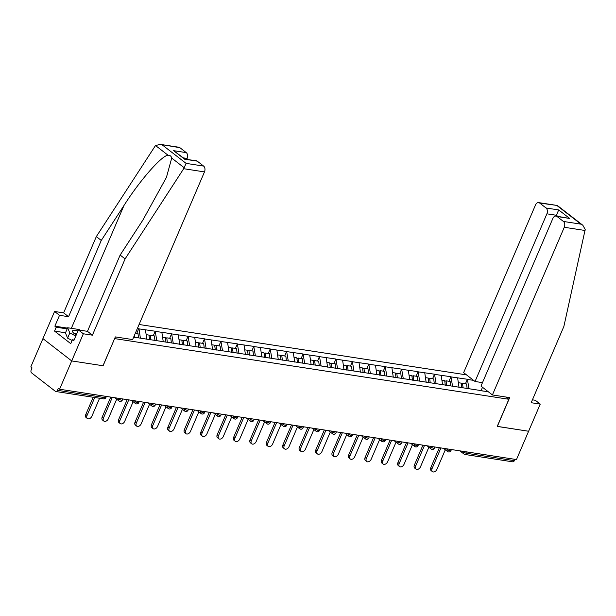 <?xml version="1.0" encoding="UTF-8"?>
<svg xmlns="http://www.w3.org/2000/svg" width="616" height="616" viewBox="0 0 616 616"><rect width="100%" height="100%" fill="white"/><g stroke="black" fill="none" stroke-linecap="round" stroke-linejoin="round"><path stroke-width="0.92" d="M466.52 374.882L139.085 324.486M160.229 144.367L178.886 147.239A4.366 2.98 98.7 0 1 179.887 147.678L160.229 144.367L155.571 145.561L154.916 146.408L96.319 236.606L63.625 312.874L54.57 311.48L30.8 366.936L32.055 367.914L31.17 369.977A2.187 1.486 -81.3 0 0 31.601 372.896L55.34 391.299A2.187 1.486 -81.3 0 0 55.84 391.514A2.187 1.486 -81.3 0 0 57.434 390.328L58.32 388.265L59.575 389.235L516.477 459.559L528.605 431.246L497.243 426.364M65.496 332.779L54.547 331.092L70.74 343.643L72.403 339.762L73.743 340.802L78.394 329.945L83.345 333.78L71.71 360.93L42.935 338.623L71.71 360.93L103.095 365.758L114.645 338.546M114.73 338.615L508.855 399.268L505.975 397.035M133.61 337.268L136.929 337.784M140.379 338.153L139.016 328.882L137.376 328.474M139.016 328.882L155.201 331.215L153.253 335.751M156.811 340.687L155.201 331.215M155.448 331.408L171.625 333.741L169.685 338.276M173.242 343.212L171.625 333.741M171.879 333.934L188.057 336.267L186.117 340.81M189.674 345.745L188.057 336.267M188.311 336.467L204.489 338.8L202.549 343.335M206.106 348.271L204.489 338.8M204.743 338.993L220.921 341.326L218.973 345.869M222.53 350.797L220.921 341.326M221.175 341.526L237.352 343.859L235.404 348.394M238.962 353.33L237.352 343.859M237.607 344.051L253.784 346.385L251.836 350.92M255.394 355.856L253.784 346.385M254.031 346.577L270.216 348.918L268.268 353.453M271.825 358.389L270.216 348.918M270.463 349.11L286.64 351.443L284.7 355.979M288.257 360.914L286.64 351.443M286.894 351.636L303.072 353.969L301.132 358.512M304.689 363.44L303.072 353.969M303.326 354.169L319.504 356.502L317.563 361.038M321.113 365.973L319.504 356.502M319.758 356.695L335.936 359.028L333.988 363.563M337.545 368.499L335.936 359.028M336.19 359.228L352.367 361.561L350.419 366.096M353.977 371.032L352.367 361.561M352.614 361.754L368.799 364.087L366.851 368.622M370.409 373.558L368.799 364.087M369.046 364.279L385.223 366.612L383.283 371.155M386.84 376.091L385.223 366.612M385.477 366.813L401.655 369.146L399.715 373.681M403.272 378.617L401.655 369.146M401.909 369.338L418.087 371.671L416.147 376.214M419.696 381.142L418.087 371.671M418.341 371.872L434.519 374.205L432.571 378.74M436.128 383.676L434.519 374.205M434.773 374.397L450.95 376.73L449.002 381.265M452.56 386.201L450.95 376.73M451.205 376.923L467.382 379.264L465.434 383.799M468.992 388.735L467.382 379.264M467.629 379.456L473.604 380.372M488.203 391.691L481.974 390.883M137.183 337.66L482.228 390.767M146.831 339.3L145.445 329.868M163.255 341.834L161.877 332.394M179.687 344.359L178.309 334.927M196.119 346.893L194.733 337.452M212.551 349.418L211.165 339.986M228.983 351.952L227.597 342.511M245.414 354.477L244.028 345.037M261.839 357.003L260.46 347.57M278.27 359.536L276.892 350.096M294.702 362.062L293.316 352.629M311.134 364.595L309.748 355.155M327.566 367.121L326.18 357.688M343.998 369.646L342.611 360.214M360.429 372.18L359.043 362.739M376.853 374.705L375.475 365.273M393.285 377.238L391.907 367.798M409.717 379.764L408.331 370.332M426.149 382.297L424.763 372.857M442.581 384.823L441.195 375.383M459.012 387.349L457.626 377.916M467.19 451.975L466.62 453.307L514.329 460.653L514.899 459.313M514.329 460.653A2.187 1.486 98.7 0 1 512.735 461.838L465.026 454.493A2.187 1.486 98.7 0 0 466.62 453.307A2.187 0.562 -156.8 0 1 463.779 452.09L464.041 451.49M481.019 390.736L482.513 387.272M197.251 161.138L184.615 159.19L196.258 160.699A4.366 2.98 98.7 0 1 197.251 161.138L203.626 166.081A4.366 2.98 98.7 0 1 204.481 171.91L132.617 339.57L115.346 336.913L102.995 365.742L71.71 360.93L59.575 389.235M508.855 399.268L497.22 426.418L528.605 431.246L540.24 404.104L535.296 400.261L532.424 399.822M138.769 328.682L136.821 333.225M432.44 471.633L431.177 470.655A3.349 2.295 -52.2 0 1 430.807 467.636L432.062 468.614A3.349 2.295 127.8 0 0 432.44 471.633A3.349 2.295 127.8 0 0 436.913 469.361L445.306 449.765M461.245 383.876L462.531 383.352L466.589 383.976L467.12 388.442M463.086 387.98L462.531 383.352M461.715 387.764L461.161 383.137L458.327 382.705M432.062 468.614L440.933 447.932M430.807 467.636L439.354 447.693M416.008 469.107L414.745 468.129A3.349 2.295 -52.2 0 1 414.375 465.111L415.638 466.081A3.349 2.295 127.8 0 0 416.008 469.107A3.349 2.295 127.8 0 0 420.482 466.828L428.875 447.231M444.821 381.343L446.1 380.819L450.157 381.443L450.689 385.916M446.654 385.447L446.1 380.819M445.283 385.239L444.729 380.611L441.895 380.172M415.638 466.081L424.501 445.407M414.375 465.111L422.923 445.16M399.576 466.574L398.313 465.604A3.349 2.295 -52.2 0 1 397.944 462.577L399.207 463.555A3.349 2.295 127.8 0 0 399.576 466.574A3.349 2.295 127.8 0 0 404.05 464.302L412.45 444.706M428.39 378.817L429.668 378.293L433.726 378.917L434.257 383.383M430.222 382.921L429.668 378.293M428.852 382.713L428.297 378.085L425.463 377.647M399.207 463.555L408.069 442.873M397.944 462.577L406.498 442.635M383.144 464.048L381.889 463.07A3.349 2.295 -52.2 0 1 381.512 460.052L382.775 461.03A3.349 2.295 127.8 0 0 383.144 464.048A3.349 2.295 127.8 0 0 387.618 461.769L396.019 442.173M411.958 376.284L413.236 375.768L417.294 376.391L417.825 380.857M413.79 380.395L413.236 375.768M412.42 380.18L411.873 375.552L409.039 375.121M382.775 461.03L391.637 440.348M381.512 460.052L390.067 440.101M366.713 461.515L365.457 460.545A3.349 2.295 -52.2 0 1 365.088 457.526L366.343 458.497A3.349 2.295 127.8 0 0 366.713 461.515A3.349 2.295 127.8 0 0 371.186 459.243L379.587 439.647M395.526 373.758L396.812 373.234L400.862 373.858L401.393 378.324M397.358 377.862L396.812 373.234M395.988 377.654L395.441 373.026L392.608 372.588M366.343 458.497L375.206 437.814M365.088 457.526L373.635 437.576M350.281 458.989L349.026 458.011A3.349 2.295 -52.2 0 1 348.656 454.993L349.911 455.971A3.349 2.295 127.8 0 0 350.281 458.989A3.349 2.295 127.8 0 0 354.754 456.718L363.155 437.121M379.094 371.232L380.38 370.709L384.43 371.332L384.962 375.798M380.927 375.337L380.38 370.709M379.556 375.121L379.009 370.493L376.176 370.062M349.911 455.971L358.774 435.289M348.656 454.993L357.203 435.042M77.955 330.969A9.463 2.449 23.2 0 0 73.027 332.447A9.463 2.449 23.2 0 0 76.253 334.95M76.931 333.364A6.483 1.679 23.2 0 0 74.575 333.687A6.483 1.679 23.2 0 0 74.536 333.81M72.103 340.448L67.598 338.13L65.435 332.925L67.652 327.75L79.025 329.506L80.519 330.268M75.791 336.028L69.808 332.956L67.652 327.75M67.598 338.13L69.808 332.956M492.407 394.948L564.271 227.281A4.366 2.98 -81.3 0 0 563.417 221.452L557.041 216.509A4.366 2.98 -81.3 0 0 556.04 216.07A4.366 2.98 -81.3 0 0 552.86 218.441L480.996 386.101L492.407 394.948L509.686 397.605L497.328 426.434M563.417 221.452L580.95 224.155L582.859 225.271L585.2 229.468L563.879 326.434L531.185 402.71L540.24 404.104M546.045 207.992L539.67 203.049A4.366 2.98 -81.3 0 0 538.677 202.61A4.366 2.98 -81.3 0 0 535.497 204.982L463.632 372.642L475.044 381.489L546.9 213.821A4.366 2.98 -81.3 0 0 546.045 207.992L558.689 209.94L556.048 216.07L569.677 218.457L557.041 216.509M482.49 382.636L475.044 381.489M538.677 202.61L557.326 205.482L539.67 203.049M204.481 171.91L183.691 168.707L186.094 163.379L203.626 166.081M78.394 329.945L87.457 331.339L120.143 255.07L142.912 220.028L166.436 177.377L171.718 158.073C171.24 156.133 170.024 155.186 168.06 155.24C161.846 155.347 139.947 180.303 124.032 205.398L101.27 240.44L68.576 316.709L59.521 315.315L54.863 326.172L67.498 328.12M120.143 255.07L125.094 258.905L92.408 335.173L83.345 333.78M183.691 168.707L125.094 258.905M87.457 331.339L92.408 335.173M179.887 147.678L186.263 152.622A4.366 2.98 98.7 0 1 187.118 158.451L183.376 157.873M186.779 159.236L187.118 158.451M54.547 331.092L56.21 327.212L54.863 326.172M54.57 311.48L59.521 315.315M63.625 312.874L68.576 316.709M96.319 236.606L101.27 240.44M72.403 339.762L74.074 340.024M67.159 328.898L56.21 327.212M184.731 158.928L173.62 150.674L186.263 152.622M333.849 456.464L332.594 455.486A3.349 2.295 -52.2 0 1 332.224 452.467L333.479 453.438A3.349 2.295 127.8 0 0 333.849 456.464A3.349 2.295 127.8 0 0 338.323 454.185L346.723 434.588M362.662 368.699L363.948 368.175L367.998 368.799L368.537 373.273M364.495 372.803L363.948 368.175M363.132 372.595L362.578 367.968L359.744 367.529M333.479 453.438L342.342 432.755M332.224 452.467L340.771 432.517M317.425 453.93L316.162 452.952A3.349 2.295 -52.2 0 1 315.792 449.934L317.048 450.912A3.349 2.295 127.8 0 0 317.425 453.93A3.349 2.295 127.8 0 0 321.899 451.659L330.291 432.062M346.238 366.173L347.516 365.65L351.574 366.274L352.106 370.74M348.071 370.278L347.516 365.65M346.7 370.07L346.146 365.434L343.312 365.003M317.048 450.912L325.918 430.23M315.792 449.934L324.339 429.991M300.993 451.405L299.73 450.427A3.349 2.295 -52.2 0 1 299.361 447.409L300.623 448.386A3.349 2.295 127.8 0 0 300.993 451.405A3.349 2.295 127.8 0 0 305.467 449.126L313.867 429.529M329.806 363.64L331.085 363.117L335.142 363.74L335.674 368.214M331.639 367.744L331.085 363.117M330.268 367.536L329.714 362.909L326.88 362.47M300.623 448.386L309.486 427.704M299.361 447.409L307.915 427.458M284.561 448.872L283.298 447.901A3.349 2.295 -52.2 0 1 282.929 444.875L284.192 445.853A3.349 2.295 127.8 0 0 284.561 448.872A3.349 2.295 127.8 0 0 289.035 446.6L297.436 427.003M313.375 361.115L314.653 360.591L318.711 361.215L319.242 365.681M315.207 365.219L314.653 360.591M313.837 365.011L313.282 360.383L310.449 359.944M284.192 445.853L293.054 425.171M282.929 444.875L291.483 424.932M268.129 446.346L266.874 445.368A3.349 2.295 -52.2 0 1 266.497 442.35L267.76 443.327A3.349 2.295 127.8 0 0 268.129 446.346A3.349 2.295 127.8 0 0 272.603 444.074L281.004 424.478M296.943 358.581L298.221 358.065L302.279 358.689L302.81 363.155M298.775 362.693L298.221 358.065M297.405 362.478L296.858 357.85L294.025 357.419M267.76 443.327L276.623 422.645M266.497 442.35L275.052 422.399M251.698 443.813L250.442 442.842A3.349 2.295 -52.2 0 1 250.073 439.824L251.328 440.794A3.349 2.295 127.8 0 0 251.698 443.813A3.349 2.295 127.8 0 0 256.171 441.541L264.572 421.945M280.511 356.056L281.797 355.532L285.847 356.156L286.378 360.63M282.344 360.16L281.797 355.532M280.973 359.952L280.426 355.324L277.593 354.885M251.328 440.794L260.191 420.112M250.073 439.824L258.62 419.873M235.266 441.287L234.011 440.309A3.349 2.295 -52.2 0 1 233.641 437.291L234.896 438.269A3.349 2.295 127.8 0 0 235.266 441.287A3.349 2.295 127.8 0 0 239.74 439.015L248.14 419.419M264.079 353.53L265.365 353.007L269.415 353.63L269.954 358.096M265.912 357.634L265.365 353.007M264.549 357.419L263.995 352.791L261.161 352.36M234.896 438.269L243.759 417.586M233.641 437.291L242.188 417.348M218.842 438.761L217.579 437.783A3.349 2.295 -52.2 0 1 217.209 434.765L218.464 435.735A3.349 2.295 127.8 0 0 218.842 438.761A3.349 2.295 127.8 0 0 223.315 436.482L231.708 416.886M247.647 350.997L248.933 350.473L252.991 351.097L253.523 355.571M249.488 355.101L248.933 350.473M248.117 354.893L247.563 350.265L244.729 349.826M218.464 435.735L227.335 415.061M217.209 434.765L225.756 414.814M202.41 436.228L201.147 435.258A3.349 2.295 -52.2 0 1 200.778 432.232L202.04 433.21A3.349 2.295 127.8 0 0 202.41 436.228A3.349 2.295 127.8 0 0 206.884 433.957L215.277 414.36M231.223 348.471L232.501 347.948L236.559 348.571L237.091 353.037M233.056 352.575L232.501 347.948M231.685 352.367L231.131 347.74L228.297 347.301M202.04 433.21L210.903 412.528M200.778 432.232L209.325 412.289M185.978 433.702L184.715 432.725A3.349 2.295 -52.2 0 1 184.346 429.706L185.609 430.684A3.349 2.295 127.8 0 0 185.978 433.702A3.349 2.295 127.8 0 0 190.452 431.423L198.852 411.827M214.791 345.938L216.07 345.422L220.128 346.046L220.659 350.512M216.624 350.05L216.07 345.422M215.254 349.834L214.699 345.206L211.865 344.775M185.609 430.684L194.471 410.002M184.346 429.706L192.9 409.755M169.546 431.169L168.291 430.199A3.349 2.295 -52.2 0 1 167.914 427.181L169.177 428.151A3.349 2.295 127.8 0 0 169.546 431.169A3.349 2.295 127.8 0 0 174.02 428.898L182.421 409.301M198.36 343.412L199.638 342.889L203.696 343.512L204.227 347.986M200.192 347.516L199.638 342.889M198.822 347.309L198.275 342.681L195.441 342.242M169.177 428.151L178.039 407.469M167.914 427.181L176.469 407.23M153.114 428.644L151.859 427.666A3.349 2.295 -52.2 0 1 151.49 424.647L152.745 425.625A3.349 2.295 127.8 0 0 153.114 428.644A3.349 2.295 127.8 0 0 157.588 426.372L165.989 406.776M181.928 340.887L183.214 340.363L187.264 340.987L187.795 345.453M183.761 344.991L183.214 340.363M182.39 344.775L181.843 340.147L179.01 339.716M152.745 425.625L161.608 404.943M151.49 424.647L160.037 404.697M136.683 426.118L135.428 425.14A3.349 2.295 -52.2 0 1 135.058 422.122L136.313 423.092A3.349 2.295 127.8 0 0 136.683 426.118A3.349 2.295 127.8 0 0 141.156 423.839L149.557 404.242M165.496 338.353L166.782 337.83L170.832 338.454L171.364 342.927M167.329 342.457L166.782 337.83M165.966 342.25L165.411 337.622L162.578 337.183M136.313 423.092L145.176 402.41M135.058 422.122L143.605 402.171M120.251 423.585L118.996 422.607A3.349 2.295 -52.2 0 1 118.626 419.588L119.881 420.566A3.349 2.295 127.8 0 0 120.251 423.585A3.349 2.295 127.8 0 0 124.725 421.313L133.125 401.717M149.064 335.828L150.35 335.304L154.4 335.928L154.939 340.394M150.897 339.932L150.35 335.304M149.534 339.724L148.98 335.096L146.146 334.657M119.881 420.566L128.744 399.884M118.626 419.588L127.173 399.645M103.827 421.059L102.564 420.081A3.349 2.295 -52.2 0 1 102.194 417.063L103.45 418.041A3.349 2.295 127.8 0 0 103.827 421.059A3.349 2.295 127.8 0 0 108.301 418.78L116.694 399.183M138.508 337.868L137.976 333.402L135.435 333.01M134.473 337.399L134.273 335.728M103.45 418.041L112.32 397.358M102.194 417.063L110.741 397.112M87.395 418.526L86.132 417.556A3.349 2.295 -52.2 0 1 85.763 414.53L87.025 415.507A3.349 2.295 127.8 0 0 87.395 418.526A3.349 2.295 127.8 0 0 91.869 416.254L99.584 398.244M87.025 415.507L94.741 397.505M85.763 414.53L93.17 397.258M57.434 390.328L105.144 397.674L105.713 396.342M103.55 398.86A2.187 1.486 -81.3 0 0 105.144 397.674A2.187 0.562 23.2 0 0 105.89 397.559A2.187 2.187 0 0 1 103.55 398.86L55.84 391.514M462.747 451.289L463.779 452.09A2.187 1.494 -52.2 0 0 464.017 454.061A2.187 2.187 0 0 0 465.026 454.493M464.526 454.269A2.187 1.494 -52.2 0 1 464.017 454.061L459.875 450.85M446.315 448.764L447.347 449.565A2.187 0.562 -156.8 0 0 450.188 450.781A2.187 0.562 23.2 0 0 450.935 450.666A2.187 2.187 0 0 1 447.593 451.528A2.187 1.494 -52.2 0 1 447.347 449.565L447.609 448.956M429.883 446.23L430.915 447.031L431.177 446.431M413.452 443.705L414.483 444.506L414.745 443.905M397.027 441.172L398.059 441.972L398.313 441.372M380.596 438.646L381.627 439.447L381.882 438.846M364.164 436.12L365.196 436.913L365.45 436.313M347.732 433.587L348.764 434.388L349.026 433.787M331.3 431.061L332.332 431.862L332.594 431.254M314.868 428.528L315.9 429.329L316.162 428.728M298.437 426.002L299.476 426.803L299.73 426.203M282.012 423.469L283.044 424.27L283.298 423.669M265.581 420.944L266.613 421.744L266.867 421.144M249.149 418.418L250.181 419.219L250.442 418.611M232.717 415.885L233.749 416.685L234.011 416.085M216.285 413.359L217.317 414.16L217.579 413.559M199.854 410.826L200.885 411.627L201.147 411.026M183.429 408.3L184.461 409.101L184.715 408.5M166.998 405.775L168.029 406.568L168.284 405.967M150.566 403.241L151.598 404.042L151.852 403.442M134.134 400.716L135.166 401.517L135.428 400.916M117.702 398.182L118.734 398.983L118.996 398.383M448.094 451.744A2.187 1.494 -52.2 0 1 447.593 451.528L443.443 448.317M433.756 448.248A2.187 0.562 23.2 0 0 434.503 448.132A2.187 2.187 0 0 1 431.162 449.002A2.187 1.494 -52.2 0 1 430.915 447.031A2.187 0.562 -156.8 0 0 433.756 448.248M431.67 449.218A2.187 1.494 -52.2 0 1 431.162 449.002L427.019 445.792M417.325 445.722A2.187 0.562 23.2 0 0 418.072 445.607A2.187 2.187 0 0 1 414.73 446.477A2.187 1.494 -52.2 0 1 414.483 444.506A2.187 0.562 -156.8 0 0 417.325 445.722M415.238 446.685A2.187 1.494 -52.2 0 1 414.73 446.477L410.587 443.258M400.893 443.197A2.187 0.562 23.2 0 0 401.647 443.081A2.187 2.187 0 0 1 398.298 443.943A2.187 1.494 -52.2 0 1 398.059 441.972A2.187 0.562 -156.8 0 0 400.893 443.197M398.806 444.159A2.187 1.494 -52.2 0 1 398.298 443.943L394.155 440.733M384.461 440.663A2.187 0.562 23.2 0 0 385.216 440.548A2.187 2.187 0 0 1 381.866 441.418A2.187 1.494 -52.2 0 1 381.627 439.447A2.187 0.562 -156.8 0 0 384.461 440.663M382.374 441.626A2.187 1.494 -52.2 0 1 381.866 441.418L377.724 438.207M368.037 438.138A2.187 0.562 23.2 0 0 368.784 438.022A2.187 2.187 0 0 1 365.434 438.885A2.187 1.494 -52.2 0 1 365.196 436.913A2.187 0.562 -156.8 0 0 368.037 438.138M365.942 439.1A2.187 1.494 -52.2 0 1 365.434 438.885L361.292 435.674M351.605 435.604A2.187 0.562 23.2 0 0 352.352 435.489A2.187 2.187 0 0 1 349.01 436.359A2.187 1.494 -52.2 0 1 348.764 434.388A2.187 0.562 -156.8 0 0 351.605 435.604M349.511 436.567A2.187 1.494 -52.2 0 1 349.01 436.359L344.86 433.148M335.173 433.079A2.187 0.562 23.2 0 0 335.92 432.963A2.187 2.187 0 0 1 332.578 433.826A2.187 1.494 -52.2 0 1 332.332 431.862A2.187 0.562 -156.8 0 0 335.173 433.079M333.087 434.041A2.187 1.494 -52.2 0 1 332.578 433.826L328.436 430.615M318.741 430.546A2.187 0.562 23.2 0 0 319.488 430.438A2.187 2.187 0 0 1 316.147 431.3A2.187 1.494 -52.2 0 1 315.9 429.329A2.187 0.562 -156.8 0 0 318.741 430.546M316.655 431.516A2.187 1.494 -52.2 0 1 316.147 431.3L312.004 428.089M302.31 428.02A2.187 0.562 23.2 0 0 303.057 427.904A2.187 2.187 0 0 1 299.715 428.775A2.187 1.494 -52.2 0 1 299.476 426.803A2.187 0.562 -156.8 0 0 302.31 428.02M300.223 428.982A2.187 1.494 -52.2 0 1 299.715 428.775L295.572 425.564M285.878 425.494A2.187 0.562 23.2 0 0 286.632 425.379A2.187 2.187 0 0 1 283.283 426.241A2.187 1.494 -52.2 0 1 283.044 424.27A2.187 0.562 -156.8 0 0 285.878 425.494M283.791 426.457A2.187 1.494 -52.2 0 1 283.283 426.241L279.14 423.03M269.446 422.961A2.187 0.562 23.2 0 0 270.201 422.846A2.187 2.187 0 0 1 266.851 423.716A2.187 1.494 -52.2 0 1 266.613 421.744A2.187 0.562 -156.8 0 0 269.446 422.961M267.359 423.923A2.187 1.494 -52.2 0 1 266.851 423.716L262.709 420.505M253.022 420.435A2.187 0.562 23.2 0 0 253.769 420.32A2.187 2.187 0 0 1 250.419 421.182A2.187 1.494 -52.2 0 1 250.181 419.219A2.187 0.562 -156.8 0 0 253.022 420.435M250.928 421.398A2.187 1.494 -52.2 0 1 250.419 421.182L246.277 417.971M236.59 417.902A2.187 0.562 23.2 0 0 237.337 417.787A2.187 2.187 0 0 1 233.995 418.657A2.187 1.494 -52.2 0 1 233.749 416.685A2.187 0.562 -156.8 0 0 236.59 417.902M234.496 418.872A2.187 1.494 -52.2 0 1 233.995 418.657L229.845 415.446M220.158 415.377A2.187 0.562 23.2 0 0 220.905 415.261A2.187 2.187 0 0 1 217.564 416.131A2.187 1.494 -52.2 0 1 217.317 414.16A2.187 0.562 -156.8 0 0 220.158 415.377M218.072 416.339A2.187 1.494 -52.2 0 1 217.564 416.131L213.421 412.913M203.727 412.851A2.187 0.562 23.2 0 0 204.474 412.735A2.187 2.187 0 0 1 201.132 413.598A2.187 1.494 -52.2 0 1 200.885 411.627A2.187 0.562 -156.8 0 0 203.727 412.851M201.64 413.813A2.187 1.494 -52.2 0 1 201.132 413.598L196.989 410.387M187.295 410.318A2.187 0.562 23.2 0 0 188.049 410.202A2.187 2.187 0 0 1 184.7 411.072A2.187 1.494 -52.2 0 1 184.461 409.101A2.187 0.562 -156.8 0 0 187.295 410.318M185.208 411.28A2.187 1.494 -52.2 0 1 184.7 411.072L180.557 407.861M170.863 407.792A2.187 0.562 23.2 0 0 171.618 407.677A2.187 2.187 0 0 1 168.268 408.539A2.187 1.494 -52.2 0 1 168.029 406.568A2.187 0.562 -156.8 0 0 170.863 407.792M168.776 408.755A2.187 1.494 -52.2 0 1 168.268 408.539L164.126 405.328M154.439 405.259A2.187 0.562 23.2 0 0 155.186 405.143A2.187 2.187 0 0 1 151.836 406.013A2.187 1.494 -52.2 0 1 151.598 404.042A2.187 0.562 -156.8 0 0 154.439 405.259M152.345 406.221A2.187 1.494 -52.2 0 1 151.836 406.013L147.694 402.802M138.007 402.733A2.187 0.562 23.2 0 0 138.754 402.618A2.187 2.187 0 0 1 135.412 403.48A2.187 1.494 -52.2 0 1 135.166 401.517A2.187 0.562 -156.8 0 0 138.007 402.733M135.913 403.696A2.187 1.494 -52.2 0 1 135.412 403.48L131.262 400.269M121.575 400.2A2.187 0.562 23.2 0 0 122.322 400.092A2.187 2.187 0 0 1 118.98 400.954A2.187 1.494 -52.2 0 1 118.734 398.983A2.187 0.562 -156.8 0 0 121.575 400.2M119.489 401.17A2.187 1.494 -52.2 0 1 118.98 400.954L114.838 397.743M580.95 224.155L557.211 205.752M558.689 209.94L569.677 218.457M585.061 230.484L564.271 227.281M557.742 216.332L556.387 215.284L546.9 213.821M184.199 167.752L171.718 158.073M168.06 155.24L155.571 145.561M162.347 144.976L186.094 163.379M184.615 159.19L173.62 150.674M71.348 328.32L124.032 205.398M451.413 449.549L450.935 450.666M434.988 447.016L434.503 448.132M418.557 444.49L418.072 445.607M402.125 441.957L401.647 443.081M385.693 439.431L385.216 440.548M369.261 436.898L368.784 438.022M352.829 434.372L352.352 435.489M336.398 431.847L335.92 432.963M319.974 429.313L319.488 430.438M303.542 426.788L303.057 427.904M287.11 424.255L286.632 425.379M270.678 421.729L270.201 422.846M254.246 419.203L253.769 420.32M237.815 416.67L237.337 417.787M221.39 414.145L220.905 415.261M204.959 411.611L204.474 412.735M188.527 409.086L188.049 410.202M172.095 406.552L171.618 407.677M155.663 404.027L155.186 405.143M139.231 401.501L138.754 402.618M122.8 398.968L122.322 400.092M106.376 396.442L105.89 397.559M582.859 225.271L557.326 205.482"/></g></svg>
